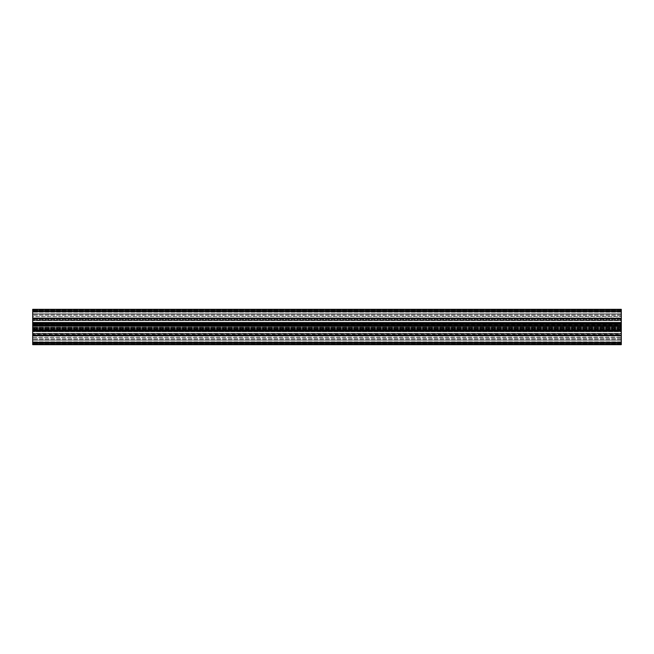 <?xml version="1.0" encoding="UTF-8"?>
<svg xmlns="http://www.w3.org/2000/svg" width="654" height="654" viewBox="0 0 654 654"><rect width="100%" height="100%" fill="white"/><g stroke="black" fill="none" stroke-linecap="round" stroke-linejoin="round"><path stroke-width="0.49" stroke-dasharray="3.27 2.45" d="M32.7 334.57L32.7 327.768L32.7 333.352L32.7 327.768L621.3 327.768L32.7 327.768L621.3 327.768L621.3 333.352L621.3 328.243L32.7 328.243L621.3 328.243L621.3 327.768L32.7 327.768L32.7 338.151L32.7 333.352L32.7 335.943L621.3 335.943L621.3 333.352L32.7 333.352L621.3 333.352L621.3 333.932L32.7 333.932L621.3 333.932L621.3 335.355L32.7 335.355L621.3 335.355L621.3 335.943L32.7 335.943L32.7 338.322L32.7 334.57L621.3 334.57L621.3 327.768L621.3 328.357L32.7 328.357L621.3 328.357L621.3 331.292L32.7 331.292L621.3 331.292L621.3 331.709L32.7 331.709L621.3 331.709L621.3 333.744L32.7 333.744L621.3 333.744L621.3 338.151L621.3 335.943L32.7 335.943L621.3 335.943L32.7 336.115L621.3 336.115L621.3 338.322L621.3 334.57L32.7 334.57M32.7 319.847L32.7 326.232L32.7 320.648L32.7 326.232L621.3 326.232L32.7 326.232L621.3 326.232L621.3 320.648L621.3 325.757L32.7 325.757L621.3 325.757L621.3 326.232L32.7 326.232L32.7 315.849L32.7 320.648L32.7 318.057L621.3 318.057L621.3 320.648L32.7 320.648L621.3 320.648L621.3 320.068L32.7 320.068L621.3 320.068L621.3 318.645L32.7 318.645L621.3 318.645L621.3 318.057L32.7 318.057L32.7 315.678L32.7 319.847M621.3 319.847L621.3 326.232L621.3 325.643L32.7 325.643L621.3 325.643L621.3 322.708L32.7 322.708L621.3 322.708L621.3 322.291L32.7 322.291L621.3 322.291L621.3 320.256L32.7 320.256L621.3 320.256L621.3 315.849L621.3 318.057L32.7 317.885L621.3 317.885L621.3 315.678L621.3 319.847M621.3 343.187L621.3 330.589L32.7 330.589L621.3 330.589L621.3 330L32.7 330.229L32.7 331.333L621.3 331.333L621.3 330.229L621.3 331.333L32.7 331.333L621.3 331.047L621.3 331.57L621.3 329.314L621.3 331.047L32.7 331.047L32.7 330.63L32.7 331.57L32.7 320.378L32.7 323.117L621.3 323.117L621.3 324L32.7 324L32.7 320.378L32.7 323.117L621.3 323.117L621.3 320.378L32.7 320.378L621.3 320.378L32.7 320.378L621.3 320.378L621.3 330.883L32.7 330.883L32.7 333.622L32.7 330.883L621.3 330.883L621.3 330L32.7 330L32.7 343.187L32.7 335.061L621.3 335.061L32.7 335.061L32.7 339.598L32.7 335.061L621.3 335.061L32.7 335.061L32.7 344.658L621.3 344.658L32.7 344.658L32.7 337.415L621.3 337.415L32.7 337.415L32.7 340.154L621.3 340.154L621.3 337.415L621.3 340.154L32.7 340.154L32.7 344.658L621.3 344.658L621.3 344.069L32.7 344.069L621.3 344.069L621.3 342.009L32.7 342.009L621.3 342.009L621.3 340.154L621.3 342.009L32.7 342.009L621.3 342.009L32.7 342.189L621.3 342.189L621.3 344.069L32.7 344.069L621.3 344.069L32.7 344.249L621.3 344.658L621.3 335.061L621.3 339.598L621.3 335.061L621.3 335.649L32.7 335.649L621.3 335.649L621.3 342.598L621.3 340.015L32.7 340.015L621.3 340.015L621.3 339.598L621.3 343.187L32.7 343.187L621.3 343.187L621.3 342.598L32.7 342.598L621.3 342.598L32.7 342.598L621.3 342.598L621.3 343.187L32.7 343.187M32.7 328.161L32.7 330.63L32.7 328.161L621.3 328.161L621.3 327.597L32.7 327.597L621.3 327.597L621.3 326.722L32.7 326.403L621.3 326.722L621.3 327.801L32.7 327.801L621.3 328.161L32.7 328.161M32.7 325.905L32.7 326.403L32.7 325.905M621.3 325.905L621.3 326.722L32.7 326.403L621.3 326.403L32.7 326.199L621.3 325.905M32.7 323.207L32.7 324.294L32.7 323.207M32.7 323.411L621.3 323.411L32.7 323.411L621.3 323.411L621.3 324L32.7 324.008L621.3 324.016L621.3 322.43L621.3 323.37L32.7 323.37L621.3 323.37L621.3 324.294L621.3 322.43L621.3 323.771L32.7 323.771L621.3 324.016L621.3 320.378L32.7 320.558L621.3 320.558L621.3 324L32.7 324L32.7 310.813L32.7 318.939L621.3 318.939L32.7 318.939L32.7 314.402L32.7 318.939L621.3 318.939L32.7 318.939L32.7 309.342L32.7 316.585L621.3 316.585L32.7 316.585L32.7 313.846L621.3 313.846L621.3 316.585L621.3 313.846L32.7 313.846L32.7 309.342L621.3 309.342L32.7 309.342L621.3 309.342L621.3 309.931L32.7 309.931L621.3 309.931L621.3 311.991L32.7 311.991L621.3 311.991L621.3 313.846L621.3 311.991L32.7 311.991L621.3 311.991L32.7 311.811L621.3 311.811L621.3 309.931L32.7 309.931L621.3 309.931L32.7 309.751L621.3 309.342L621.3 318.939L621.3 314.402L621.3 318.939L621.3 318.351L32.7 318.351L621.3 318.351L621.3 311.402L621.3 313.985L32.7 313.985L621.3 313.985L621.3 314.402L621.3 310.813L32.7 310.813L621.3 310.813L32.7 310.813L621.3 310.813L621.3 311.402L32.7 311.402L621.3 311.402L32.7 311.402L621.3 311.402L621.3 310.813L32.7 310.813M621.3 324.458L32.7 324.294L32.7 325.839L32.7 324.294L621.3 324.294L32.7 324.507L621.3 324.507L621.3 325.144L621.3 324.449L32.7 324.449L621.3 324.449L621.3 325.839L32.7 325.839L621.3 325.839L621.3 324.449M621.3 338.151L32.7 338.322L621.3 338.151M621.3 333.622L32.7 333.622L621.3 333.622L621.3 330.883L621.3 333.622L32.7 333.622L621.3 333.622M621.3 330.18L621.3 333.442L32.7 333.442L621.3 333.442L621.3 330L32.7 330.18M621.3 330.589L32.7 330.589M621.3 323.411L621.3 310.813M621.3 329.984L32.7 329.992L621.3 330M621.3 328.913L32.7 329.314L621.3 328.913M621.3 328.856L621.3 329.493L32.7 329.493L621.3 329.551L621.3 328.856L32.7 328.856L621.3 328.856M621.3 329.403L32.7 329.551L621.3 329.551L621.3 328.161L621.3 329.403L32.7 329.403L621.3 329.403M32.7 325.087L621.3 325.193L32.7 325.144L621.3 325.193L32.7 325.193L621.3 325.193L621.3 324.686L32.7 325.087M621.3 331.562L32.7 331.562L621.3 331.57M621.3 315.849L32.7 315.678L621.3 315.849M621.3 327.278L32.7 327.278L621.3 327.278M621.3 318.768L32.7 318.768L621.3 318.768M621.3 314.402L32.7 314.402L621.3 314.402M621.3 335.232L32.7 335.232L621.3 335.232M621.3 339.598L32.7 339.598L621.3 339.598M621.3 319.43L32.7 319.43L621.3 319.43M621.3 309.522L32.7 309.522L621.3 309.522M621.3 310.11L32.7 310.11L621.3 310.11M621.3 312.171L32.7 312.171L621.3 312.171M621.3 323.82L32.7 323.82M621.3 344.478L32.7 344.478L621.3 344.478M621.3 343.89L32.7 343.89L621.3 343.89M621.3 341.829L32.7 341.829L621.3 341.829M621.3 330.769L32.7 330.769M621.3 330.417L32.7 330.417M621.3 323.583L32.7 323.583M621.3 323.231L32.7 323.231M621.3 330.63L32.7 330.63L621.3 330.63M621.3 329.706L32.7 329.706L621.3 329.706M621.3 324.597L32.7 324.597L621.3 324.597M621.3 322.953L32.7 322.953L621.3 322.953M621.3 322.438L32.7 322.438L621.3 322.43M621.3 322.667L32.7 322.667L621.3 322.667M621.3 324.008L32.7 324.008L621.3 324.016M621.3 315.678L32.7 315.678L621.3 315.678M621.3 338.322L32.7 338.322L621.3 338.322M621.3 328.807L32.7 328.807L621.3 328.807"/><path stroke-width="0.98" d="M32.7 323.411L621.3 323.411L621.3 309.342L32.7 309.342L32.7 344.658L621.3 344.658L621.3 343.187L32.7 343.187M621.3 323.411L621.3 324L32.7 324M621.3 324L621.3 330L32.7 330M621.3 330L32.7 330.18M32.7 330.589L621.3 330.18M621.3 330.589L621.3 343.187M621.3 310.813L32.7 310.813M621.3 323.231L32.7 323.231M621.3 323.583L32.7 323.583M621.3 323.82L32.7 323.82M621.3 330.417L32.7 330.417M621.3 330.769L32.7 330.769"/></g></svg>
